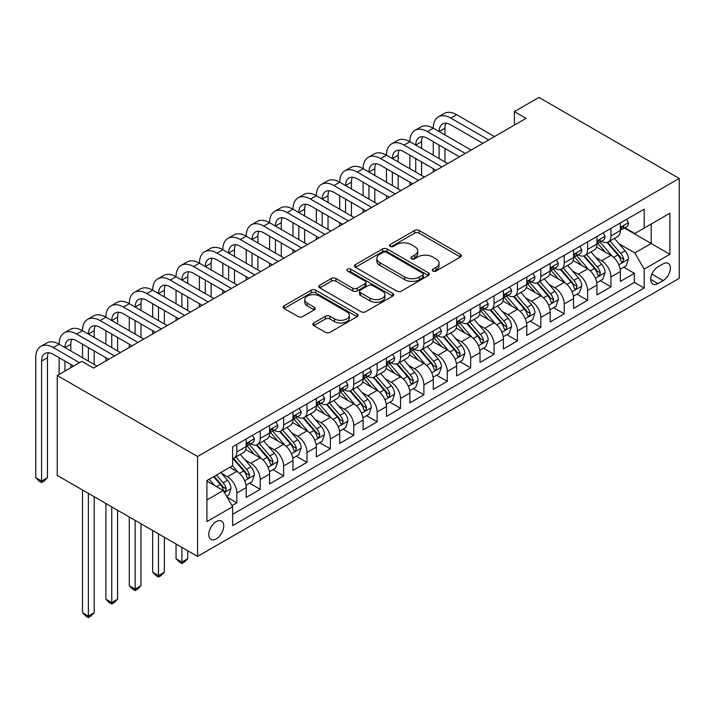 <?xml version="1.0" encoding="UTF-8"?>
<svg xmlns="http://www.w3.org/2000/svg" width="715" height="715" viewBox="0 0 715 715"><rect width="100%" height="100%" fill="white"/><g stroke="black" fill="none" stroke-linecap="round" stroke-linejoin="round"><path stroke-width="1.07" d="M432.861 271.065A2.27 1.314 0 0 0 436.07 271.065L460.46 256.989A3.244 1.877 0 0 0 461.407 255.666A3.244 1.877 0 0 0 460.46 254.343L419.142 230.489A3.244 1.877 0 0 0 414.557 230.489L390.167 244.566A2.27 1.314 0 0 0 389.505 245.495A2.27 1.314 0 0 0 390.167 246.425A2.27 1.314 0 0 0 393.384 246.425L396.539 244.602A10.385 5.997 0 0 1 411.223 244.602L414.673 246.586A10.385 5.997 0 0 1 417.712 250.831A10.385 5.997 0 0 1 414.673 255.067L411.509 256.891A2.27 1.314 0 0 0 410.848 257.82A2.27 1.314 0 0 0 411.509 258.75A2.27 1.314 0 0 0 414.727 258.75L417.882 256.926A10.385 5.997 0 0 1 432.575 256.926L436.016 258.91A10.385 5.997 0 0 1 439.055 263.156A10.385 5.997 0 0 1 436.016 267.392L432.861 269.215A2.27 1.314 0 0 0 432.191 270.145A2.27 1.314 0 0 0 432.861 271.065L432.861 269.215M216.27 538.869A10.582 6.113 120 0 0 223.178 529.547A10.582 6.113 120 0 0 221.561 521.065A10.582 6.113 120 0 0 216.27 521.593A10.582 6.113 120 0 0 209.352 530.914A10.582 6.113 120 0 0 210.979 539.396A10.582 6.113 120 0 0 216.27 538.869M313.796 322.983A3.244 1.877 0 0 0 312.848 324.306A3.244 1.877 0 0 0 313.796 325.629L325.388 332.323A3.244 1.877 0 0 0 329.973 332.323L357.062 316.682A3.244 1.877 0 0 0 358.009 315.36A3.244 1.877 0 0 0 357.062 314.037L315.744 290.183A3.244 1.877 0 0 0 311.159 290.183L284.07 305.823A3.244 1.877 0 0 0 283.122 307.146A3.244 1.877 0 0 0 284.07 308.469L298.075 316.557A3.244 1.877 0 0 0 302.659 316.557L314.251 309.863A3.244 1.877 0 0 0 315.208 308.54A3.244 1.877 0 0 0 314.251 307.209L307.316 303.205A8.687 5.014 0 0 1 304.769 299.656A8.687 5.014 0 0 1 310.131 295.027A8.687 5.014 0 0 1 319.587 296.117L346.793 311.82A8.687 5.014 0 0 1 349.331 315.36A8.687 5.014 0 0 1 343.969 319.989A8.687 5.014 0 0 1 334.513 318.908L329.973 316.289A3.244 1.877 0 0 0 325.388 316.289L313.796 322.983L313.796 325.629M679.25 178.419L538.949 97.419L514.398 111.594L526.088 118.341L93.504 368.1L81.814 361.343L57.263 375.518L197.563 456.519L679.25 178.419L679.25 278.323L197.563 556.422L197.563 456.519M396.771 291.112A3.244 1.877 0 0 0 401.356 291.112L428.437 275.472A3.244 1.877 0 0 0 429.393 274.149A3.244 1.877 0 0 0 428.437 272.826L387.128 248.972A3.244 1.877 0 0 0 382.534 248.972L355.453 264.613A3.244 1.877 0 0 0 354.506 265.935A3.244 1.877 0 0 0 355.453 267.258L396.771 291.112M348.446 271.557A2.27 1.314 0 0 1 350.752 271.879L350.752 269.18L392.75 293.427A3.244 1.877 0 0 1 393.697 294.759A3.244 1.877 0 0 1 392.75 296.082L365.669 311.713A3.244 1.877 0 0 1 361.075 311.713L319.766 287.868L319.766 285.214A3.244 1.877 0 0 0 318.81 286.536A3.244 1.877 0 0 0 319.766 287.868M319.766 285.214L331.358 278.519A3.244 1.877 0 0 1 335.943 278.519L352.701 288.199A3.244 1.877 0 0 0 357.286 288.199L364.981 283.757A3.244 1.877 0 0 0 365.928 282.434A3.244 1.877 0 0 0 364.981 281.111L347.535 271.039A2.27 1.314 0 0 1 346.873 270.109A2.27 1.314 0 0 1 348.276 268.894A2.27 1.314 0 0 1 350.752 269.18M231.991 505.63L236.844 502.824L227.138 497.229M221.623 473.384L227.486 476.771A13.228 7.633 60 0 1 236.844 492.975L246.201 487.576L246.201 497.425L260.224 489.328L249.589 483.188M245.004 459.879L250.876 463.275A13.228 7.633 60 0 1 260.224 479.47L269.582 474.072L269.582 483.93L283.614 475.824L272.969 469.683M268.384 446.383L274.256 449.771A13.228 7.633 60 0 1 283.614 465.974L292.962 460.576L292.962 470.425L306.994 462.328L296.35 456.188M291.765 432.879L297.637 436.275A13.228 7.633 60 0 1 306.994 452.47L316.343 447.072L316.343 456.93L330.375 448.823L319.739 442.683M315.154 419.383L321.026 422.771A13.228 7.633 60 0 1 330.375 438.974L339.732 433.576L339.732 443.425L353.755 435.328L343.12 429.188M338.535 405.879L344.407 409.275A13.228 7.633 60 0 1 353.755 425.47L363.113 420.071L363.113 429.93L377.145 421.823L366.5 415.683M361.915 392.383L367.787 395.77A13.228 7.633 60 0 1 377.145 411.974L386.493 406.576L386.493 416.425L400.525 408.328L389.89 402.188M385.305 378.879L391.168 382.275A13.228 7.633 60 0 1 400.525 398.469L409.874 393.071L409.874 402.929L423.906 394.823L413.27 388.683M408.685 365.383L414.557 368.77A13.228 7.633 60 0 1 423.906 384.974L433.263 379.576L433.263 389.425L447.295 381.327L436.651 375.187M432.066 351.878L437.938 355.275A13.228 7.633 60 0 1 447.295 371.469L456.644 366.071L456.644 375.929L470.676 367.823L460.031 361.683M455.446 338.383L461.318 341.77A13.228 7.633 60 0 1 470.676 357.974L480.024 352.575L480.024 362.425L494.056 354.327L483.42 348.187M478.836 324.878L484.707 328.274A13.228 7.633 60 0 1 494.056 344.469L503.414 339.071L503.414 348.929L517.437 340.823L506.801 334.683M502.216 311.382L508.088 314.77A13.228 7.633 60 0 1 517.437 330.974L526.794 325.575L526.794 335.424L540.826 327.327L530.181 321.187M525.597 297.878L531.468 301.274A13.228 7.633 60 0 1 540.826 317.469L550.175 312.071L550.175 321.929L564.207 313.822L553.562 307.682M548.986 284.382L554.849 287.77A13.228 7.633 60 0 1 564.207 303.973L573.555 298.575L573.555 308.424L587.587 300.327L576.951 294.187M572.366 270.878L578.238 274.274A13.228 7.633 60 0 1 587.587 290.469L596.945 285.07L596.945 294.929L610.968 286.822L610.968 276.973A13.228 7.633 -120 0 0 601.619 260.769L595.747 257.382M600.332 280.682L610.968 286.822M246.201 487.576A13.228 7.633 -120 0 0 236.844 471.373L229.828 467.324M269.582 474.072A13.228 7.633 -120 0 0 260.224 457.868L245.763 449.521M292.962 460.576A13.228 7.633 -120 0 0 283.614 444.373L269.153 436.025M316.343 447.072A13.228 7.633 -120 0 0 306.994 430.868L292.533 422.52M339.732 433.576A13.228 7.633 -120 0 0 330.375 417.372L315.914 409.025M363.113 420.071A13.228 7.633 -120 0 0 353.755 403.868L339.294 395.52M386.493 406.576A13.228 7.633 -120 0 0 377.145 390.372L362.684 382.024M409.874 393.071A13.228 7.633 -120 0 0 400.525 376.868L386.064 368.52M433.263 379.576A13.228 7.633 -120 0 0 423.906 363.372L409.445 355.024M456.644 366.071A13.228 7.633 -120 0 0 447.295 349.867L432.834 341.52M480.024 352.575A13.228 7.633 -120 0 0 470.676 336.372L456.215 328.024M503.414 339.071A13.228 7.633 -120 0 0 494.056 322.867L479.595 314.52M526.794 325.575A13.228 7.633 -120 0 0 517.437 309.372L502.976 301.024M550.175 312.071A13.228 7.633 -120 0 0 540.826 295.867L526.365 287.519M573.555 298.575A13.228 7.633 -120 0 0 564.207 282.371L549.746 274.024M596.945 285.07A13.228 7.633 -120 0 0 587.587 268.867L573.126 260.519M663.118 263.88L657.97 266.847A10.251 5.917 120 0 0 651.276 275.883A10.251 5.917 120 0 0 652.849 284.096A10.251 5.917 120 0 0 657.97 283.587L663.118 280.62A10.251 5.917 120 0 0 669.812 271.584A10.251 5.917 120 0 0 668.239 263.37A10.251 5.917 120 0 0 663.118 263.88M206.912 499.991L223.286 490.544L232.634 506.738L232.634 525.641L644.179 288.038L644.179 269.144L634.822 252.94L619.127 243.878M232.634 506.738L206.912 521.593L206.912 480.551L232.634 465.697L232.634 446.804L644.179 209.2L644.179 228.103L669.892 213.249L669.892 254.29L644.179 269.144M250.751 443.765L250.876 443.827A13.228 7.633 60 0 0 257.489 444.489L266.838 439.09A13.228 7.633 -120 0 0 269.582 433.031L269.582 425.47M274.131 430.26L274.256 430.332A13.228 7.633 60 0 0 280.87 430.984L290.227 425.586A13.228 7.633 -120 0 0 292.962 419.535L292.962 411.974M297.52 416.765L297.637 416.827A13.228 7.633 60 0 0 304.25 417.489L313.608 412.09A13.228 7.633 -120 0 0 316.343 406.031L316.343 398.469M320.901 403.26L321.026 403.332A13.228 7.633 60 0 0 327.64 403.984L336.988 398.586A13.228 7.633 -120 0 0 339.732 392.535L339.732 384.974M344.281 389.764L344.407 389.827A13.228 7.633 60 0 0 351.02 390.488L360.369 385.09A13.228 7.633 -120 0 0 363.113 379.03L363.113 371.469M367.662 376.26L367.787 376.331A13.228 7.633 60 0 0 374.401 376.984L383.758 371.586A13.228 7.633 -120 0 0 386.493 365.535L386.493 357.974M391.051 362.764L391.168 362.827A13.228 7.633 60 0 0 397.781 363.488L407.139 358.09A13.228 7.633 -120 0 0 409.874 352.03L409.874 344.469M414.432 349.26L414.557 349.331A13.228 7.633 60 0 0 421.171 349.984L430.519 344.585A13.228 7.633 -120 0 0 433.263 338.535L433.263 330.974M437.812 335.764L437.938 335.836A13.228 7.633 60 0 0 444.551 336.488L453.909 331.09A13.228 7.633 -120 0 0 456.644 325.03L456.644 317.469M461.202 322.259L461.318 322.331A13.228 7.633 60 0 0 467.932 322.983L477.289 317.585A13.228 7.633 -120 0 0 480.024 311.534L480.024 303.973M484.582 308.764L484.707 308.835A13.228 7.633 60 0 0 491.321 309.488L500.67 304.09A13.228 7.633 -120 0 0 503.414 298.03L503.414 290.469M507.963 295.259L508.088 295.331A13.228 7.633 60 0 0 514.702 295.983L524.05 290.585A13.228 7.633 -120 0 0 526.794 284.534L526.794 276.973M531.343 281.764L531.468 281.835A13.228 7.633 60 0 0 538.082 282.488L547.44 277.089A13.228 7.633 -120 0 0 550.175 271.03L550.175 263.469M554.733 268.259L554.849 268.331A13.228 7.633 60 0 0 561.463 268.983L570.82 263.585A13.228 7.633 -120 0 0 573.555 257.534L573.555 249.973M578.113 254.763L578.238 254.835A13.228 7.633 60 0 0 584.852 255.487L594.201 250.089A13.228 7.633 -120 0 0 596.945 244.03L596.945 236.468M232.634 514.3L634.357 282.371L634.357 273.327L620.325 281.424L620.325 271.575A13.228 7.633 -120 0 0 610.968 255.371L596.507 247.024M601.494 241.259L601.619 241.33A13.228 7.633 -120 0 0 608.233 241.983A13.228 7.633 -120 0 0 610.968 235.932L610.968 228.371M608.233 241.983L617.581 236.585A13.228 7.633 -120 0 0 620.325 230.534L620.325 222.973M236.844 444.373L236.844 451.934A13.228 7.633 60 0 1 234.1 457.984A13.228 7.633 60 0 1 232.634 458.521M234.1 457.984L243.457 452.586A13.228 7.633 -120 0 0 246.201 446.535L246.201 438.974M260.224 430.868L260.224 438.429A13.228 7.633 60 0 1 257.489 444.489M283.614 417.372L283.614 424.933A13.228 7.633 60 0 1 280.87 430.984M306.994 403.868L306.994 411.429A13.228 7.633 60 0 1 304.25 417.489M330.375 390.372L330.375 397.933A13.228 7.633 60 0 1 327.64 403.984M353.755 376.868L353.755 384.429A13.228 7.633 60 0 1 351.02 390.488M377.145 363.372L377.145 370.933A13.228 7.633 60 0 1 374.401 376.984M400.525 349.867L400.525 357.429A13.228 7.633 60 0 1 397.781 363.488M423.906 336.372L423.906 343.933A13.228 7.633 60 0 1 421.171 349.984M447.295 322.867L447.295 330.428A13.228 7.633 60 0 1 444.551 336.488M470.676 309.372L470.676 316.933A13.228 7.633 60 0 1 467.932 322.983M494.056 295.867L494.056 303.428A13.228 7.633 60 0 1 491.321 309.488M517.437 282.371L517.437 289.933A13.228 7.633 60 0 1 514.702 295.983M540.826 268.867L540.826 276.428A13.228 7.633 60 0 1 538.082 282.488M564.207 255.371L564.207 262.932A13.228 7.633 60 0 1 561.463 268.983M587.587 241.867L587.587 249.428A13.228 7.633 60 0 1 584.852 255.487M587.587 290.469L587.587 300.327M564.207 303.973L564.207 313.822M540.826 317.469L540.826 327.327M517.437 330.974L517.437 340.823M494.056 344.469L494.056 354.327M470.676 357.974L470.676 367.823M447.295 371.469L447.295 381.327M423.906 384.974L423.906 394.823M400.525 398.469L400.525 408.328M377.145 411.974L377.145 421.823M353.755 425.47L353.755 435.328M330.375 438.974L330.375 448.823M306.994 452.47L306.994 462.328M283.614 465.974L283.614 475.824M260.224 479.47L260.224 489.328M236.844 492.975L236.844 502.824M223.286 490.544L206.912 481.088M634.822 252.94L651.186 243.493L651.186 224.054L669.892 213.249M624.409 228.031L669.892 254.29M624.883 227.763L634.822 233.501L644.179 228.103M57.263 375.518L57.263 475.421L197.563 556.422M514.398 111.594L514.398 125.098M623.712 267.187L634.357 273.327M634.357 282.371L644.179 288.038M433.764 271.387L436.016 270.091A10.385 5.997 0 0 0 439.055 265.855L439.055 263.156M417.712 250.831L417.712 253.53A10.385 5.997 0 0 1 414.673 257.766L412.421 259.062M460.415 257.016L419.142 233.188A3.244 1.877 0 0 0 414.557 233.188L391.078 246.746M428.401 275.498L387.128 251.671A3.244 1.877 0 0 0 382.534 251.671L355.498 267.285M422.699 275.078A2.27 1.314 0 0 0 423.369 274.149A2.27 1.314 0 0 0 422.699 273.219L386.44 252.288A2.27 1.314 0 0 0 383.222 252.288L379.897 254.209A10.385 5.997 0 0 0 376.859 258.446A10.385 5.997 0 0 0 379.897 262.691L404.681 277A10.385 5.997 0 0 0 419.374 277L422.699 275.078L422.699 277.778A2.27 1.314 0 0 0 423.369 276.848L423.369 274.149M376.859 258.446L376.859 261.145A10.385 5.997 0 0 0 379.897 265.39L379.897 262.691M422.699 277.778L419.374 279.699A10.385 5.997 0 0 1 404.681 279.699L379.897 265.39M319.811 287.886L331.358 281.227L331.358 278.519M365.928 282.434L365.928 285.133A3.244 1.877 0 0 1 364.981 286.456L357.286 290.898A3.244 1.877 0 0 1 352.701 290.898L335.943 281.227A3.244 1.877 0 0 0 331.358 281.227M350.752 271.879L392.705 296.108M370.084 298.235A8.687 5.014 0 0 0 379.549 299.317A8.687 5.014 0 0 0 384.911 294.687A8.687 5.014 0 0 0 382.364 291.148L372.783 285.616A3.244 1.877 0 0 0 368.189 285.616L360.503 290.049A3.244 1.877 0 0 0 359.556 291.38A3.244 1.877 0 0 0 360.503 292.703L370.084 298.235L370.084 300.935A8.687 5.014 0 0 0 379.549 302.025A8.687 5.014 0 0 0 384.911 297.386L384.911 294.687M359.556 291.38L359.556 294.08A3.244 1.877 0 0 0 360.503 295.402L360.503 292.703M370.084 300.935L360.503 295.402M349.331 315.36L349.331 318.059A8.687 5.014 0 0 1 343.969 322.697A8.687 5.014 0 0 1 334.513 321.607L329.973 318.988A3.244 1.877 0 0 0 325.388 318.988L313.84 325.656M304.769 299.656L304.769 302.356A8.687 5.014 0 0 0 307.316 305.904L307.316 303.205M314.216 309.89L307.316 305.904M357.017 316.709L315.744 292.882A3.244 1.877 0 0 0 311.159 292.882L284.114 308.496M620.128 269.251L626.17 265.766L628.512 259.018A8.759 5.059 -120 0 0 625.098 250.786L614.408 238.417M612.272 256.229L600.064 242.09M605.319 252.109L598.232 243.904A20.994 12.119 -120 0 0 597.588 243.172M607.044 242.465L617.849 254.969A8.759 5.059 60 0 1 620.969 261.011L621.612 262.048L622.792 261.878L623.775 259.393A8.759 5.059 -120 0 0 620.656 253.351L609.966 240.982M607.678 242.26L619.288 255.702A4.46 2.574 60 0 1 620.414 257.445L623.775 259.393M626.519 219.389L628.512 222.839A8.759 5.059 60 0 1 626.698 226.709L622.256 229.274A8.759 5.059 -120 0 0 623.775 227.263L623.596 226.485M73.627 366.071L53.285 354.327A16.534 9.545 -120 0 0 45.018 353.505A16.534 9.545 -120 0 0 41.595 361.075L41.595 481.097L35.75 477.718L35.75 357.706A24.802 14.318 60 0 1 40.889 346.346L46.734 342.977A24.802 14.318 60 0 1 59.13 344.201A24.802 14.318 60 0 1 64.27 332.85L70.115 329.472A24.802 14.318 60 0 1 82.52 330.696A24.802 14.318 60 0 1 87.65 319.346L93.495 315.976A24.802 14.318 60 0 1 105.9 317.201A24.802 14.318 60 0 1 111.04 305.85L116.885 302.472A24.802 14.318 60 0 1 129.281 303.696A24.802 14.318 60 0 1 134.42 292.346L140.265 288.976A24.802 14.318 60 0 1 152.661 290.201A24.802 14.318 60 0 1 157.8 278.85L163.646 275.472A24.802 14.318 60 0 1 176.051 276.705A24.802 14.318 60 0 1 181.181 265.345L187.026 261.976A24.802 14.318 60 0 1 199.431 263.2A24.802 14.318 60 0 1 204.57 251.85L210.416 248.471A24.802 14.318 60 0 1 222.812 249.705A24.802 14.318 60 0 1 227.951 238.345L233.796 234.976A24.802 14.318 60 0 1 246.201 236.2A24.802 14.318 60 0 1 251.331 224.85L257.177 221.471A24.802 14.318 60 0 1 269.582 222.705A24.802 14.318 60 0 1 274.721 211.345L280.566 207.976A24.802 14.318 60 0 1 292.962 209.2A24.802 14.318 60 0 1 298.101 197.849L303.947 194.471A24.802 14.318 60 0 1 316.343 195.704A24.802 14.318 60 0 1 321.482 184.345L327.327 180.975A24.802 14.318 60 0 1 339.732 182.2A24.802 14.318 60 0 1 344.862 170.849L350.707 167.471A24.802 14.318 60 0 1 363.113 168.704A24.802 14.318 60 0 1 368.252 157.345L374.097 153.975A24.802 14.318 60 0 1 386.493 155.2A24.802 14.318 60 0 1 391.632 143.849L397.477 140.471A24.802 14.318 60 0 1 409.874 141.704A24.802 14.318 60 0 1 415.013 130.345L420.858 126.975A24.802 14.318 60 0 1 433.263 128.2A24.802 14.318 60 0 1 438.393 116.849L444.247 113.471A24.802 14.318 60 0 1 456.644 114.704L494.521 136.574M438.393 116.849A24.802 14.318 60 0 1 450.799 118.073L488.676 139.943M620.62 229.685L620.656 229.685A8.759 5.059 -120 0 0 622.256 229.274M622.649 226.601L623.775 227.263C623.23 225.94 622.291 226.476 620.969 228.88A8.759 5.059 60 0 1 620.325 230.123M482.831 143.322L450.799 124.821A16.534 9.545 -120 0 0 442.531 124.008A16.534 9.545 -120 0 0 439.108 131.578L444.953 128.2L444.953 134.947M445.99 123.239A16.534 9.545 -120 0 0 444.953 128.2M439.108 145.073L439.108 158.578M444.953 148.452L444.953 161.947M433.263 171.94L433.263 168.704M433.263 155.2L433.263 141.704M596.748 282.756L602.79 279.27L605.122 272.513A8.759 5.059 -120 0 0 601.708 264.291L591.028 251.921M588.892 269.725L576.674 255.586M581.938 265.614L574.851 257.4A20.994 12.119 -120 0 0 574.199 256.676M583.654 255.961L594.46 268.474A8.759 5.059 60 0 1 597.588 274.506L598.223 275.552L599.411 275.382L600.394 272.889A8.759 5.059 -120 0 0 597.266 266.856L586.586 254.486M584.289 255.756L595.908 269.197A4.46 2.574 60 0 1 597.025 270.949L600.394 272.889M573.359 296.251L579.4 292.766L581.742 286.018A8.759 5.059 -120 0 0 578.328 277.786L567.647 265.417M565.502 283.229L553.294 269.09M558.558 279.109L551.471 270.905A20.994 12.119 -120 0 0 550.818 270.172M560.274 269.466L571.079 281.969A8.759 5.059 60 0 1 574.208 288.011L574.842 289.048L576.031 288.878L577.014 286.393A8.759 5.059 -120 0 0 573.886 280.352L563.206 267.982M560.909 269.26L572.518 282.702A4.46 2.574 60 0 1 573.645 284.445L577.014 286.393M549.978 309.756L556.02 306.27L558.361 299.514A8.759 5.059 -120 0 0 554.947 291.291L544.267 278.921M542.122 296.725L529.913 282.586M535.178 292.614L528.09 284.4A20.994 12.119 -120 0 0 527.438 283.676M536.894 282.961L547.699 295.474A8.759 5.059 60 0 1 550.818 301.507L551.462 302.552L552.641 302.382L553.625 299.889A8.759 5.059 -120 0 0 550.505 293.856L539.816 281.487M537.528 282.756L549.138 296.198A4.46 2.574 60 0 1 550.264 297.949L553.625 299.889M526.598 323.252L532.639 319.766L534.972 313.018A8.759 5.059 -120 0 0 531.567 304.787L520.877 292.417M518.741 310.23L506.533 296.09M511.788 306.109L504.701 297.905A20.994 12.119 -120 0 0 504.057 297.172M513.504 296.466L524.318 308.969A8.759 5.059 60 0 1 527.438 315.011L528.072 316.048L529.261 315.878L530.244 313.393A8.759 5.059 -120 0 0 527.125 307.352L516.436 294.982M514.148 296.26L525.757 309.702A4.46 2.574 60 0 1 526.884 311.445L530.244 313.393M603.138 232.893L605.122 236.334A8.759 5.059 60 0 1 603.308 240.213L598.866 242.778A8.759 5.059 -120 0 0 600.394 240.758L600.207 239.981M415.013 130.345A24.802 14.318 60 0 1 427.418 131.578L433.263 128.2L471.14 150.07M427.418 131.578L465.295 153.448M597.231 243.189L597.266 243.189A8.759 5.059 -120 0 0 598.866 242.778M599.259 240.106L600.394 240.758C599.84 239.436 598.911 239.981 597.588 242.376A8.759 5.059 60 0 1 596.945 243.627M459.45 156.817L427.418 138.326A16.534 9.545 -120 0 0 419.151 137.503A16.534 9.545 -120 0 0 415.728 145.073L421.573 141.704L421.573 148.452M422.601 136.744A16.534 9.545 -120 0 0 421.573 141.704M415.728 158.578L415.728 172.074M421.573 161.947L421.573 175.452M409.874 185.444L409.874 182.2M409.874 168.704L409.874 155.2M579.758 246.389L581.742 249.839A8.759 5.059 60 0 1 579.928 253.709L575.486 256.274A8.759 5.059 -120 0 0 577.014 254.263L576.826 253.485M391.632 143.849A24.802 14.318 60 0 1 404.029 145.073L409.874 141.704L447.76 163.574M404.029 145.073L441.915 166.944M573.85 256.685L573.886 256.685A8.759 5.059 -120 0 0 575.486 256.274M575.879 253.602L577.014 254.263C576.46 252.94 575.521 253.476 574.208 255.881A8.759 5.059 60 0 1 573.555 257.123M436.07 170.322L404.029 151.821A16.534 9.545 -120 0 0 395.761 151.008A16.534 9.545 -120 0 0 392.338 158.578L398.183 155.2L398.183 161.947M399.22 150.239A16.534 9.545 -120 0 0 398.183 155.2M392.338 172.074L392.338 185.578M398.183 175.452L398.183 188.948M386.493 198.94L386.493 195.704M386.493 182.2L386.493 168.704M556.368 259.894L558.361 263.334A8.759 5.059 60 0 1 556.547 267.213L552.105 269.778A8.759 5.059 -120 0 0 553.625 267.759L553.446 266.981M368.252 157.345A24.802 14.318 60 0 1 380.648 158.578L386.493 155.2L424.379 177.07M380.648 158.578L418.525 180.448M550.47 270.19L550.505 270.19A8.759 5.059 -120 0 0 552.105 269.778M552.498 267.106L553.625 267.759C553.079 266.436 552.141 266.981 550.818 269.376A8.759 5.059 60 0 1 550.175 270.627M412.68 183.818L380.648 165.326A16.534 9.545 -120 0 0 372.381 164.504A16.534 9.545 -120 0 0 368.958 172.074L374.803 168.704L374.803 175.452M375.84 163.744A16.534 9.545 -120 0 0 374.803 168.704M368.958 185.578L368.958 199.074M374.803 188.948L374.803 202.452M363.113 212.444L363.113 209.2M363.113 195.704L363.113 182.2M532.988 273.389L534.972 276.839A8.759 5.059 60 0 1 533.158 280.709L528.716 283.274A8.759 5.059 -120 0 0 530.244 281.263L530.056 280.486M344.862 170.849A24.802 14.318 60 0 1 357.268 172.074L363.113 168.704L400.99 190.574M357.268 172.074L395.145 193.944M527.089 283.685L527.125 283.685A8.759 5.059 -120 0 0 528.716 283.274M529.118 280.602L530.244 281.263C529.69 279.94 528.76 280.477 527.438 282.881A8.759 5.059 60 0 1 526.794 284.123M389.3 197.322L357.268 178.822A16.534 9.545 -120 0 0 349 178.008A16.534 9.545 -120 0 0 345.577 185.578L351.423 182.2L351.423 188.948M352.459 177.24A16.534 9.545 -120 0 0 351.423 182.2M345.577 199.074L345.577 212.578M351.423 202.452L351.423 215.948M339.732 225.94L339.732 222.705M339.732 209.2L339.732 195.704M503.217 336.756L509.259 333.27L511.591 326.514A8.759 5.059 -120 0 0 508.177 318.291L497.497 305.922M495.352 323.725L483.143 309.586M488.408 319.614L481.32 311.4A20.994 12.119 -120 0 0 480.668 310.676M490.124 309.961L500.929 322.474A8.759 5.059 60 0 1 504.057 328.507L504.692 329.552L505.88 329.383L506.864 326.889A8.759 5.059 -120 0 0 503.735 320.856L493.055 308.487M490.758 309.756L502.377 323.198A4.46 2.574 60 0 1 503.494 324.95L506.864 326.889M509.607 286.894L511.591 290.335A8.759 5.059 60 0 1 509.777 294.214L505.335 296.779A8.759 5.059 -120 0 0 506.864 294.759L506.676 293.981M321.482 184.345A24.802 14.318 60 0 1 333.887 185.578L339.732 182.2L377.609 204.07M333.887 185.578L371.764 207.448M503.7 297.19L503.735 297.19A8.759 5.059 -120 0 0 505.335 296.779M505.728 294.106L506.864 294.759C506.309 293.436 505.38 293.981 504.057 296.376A8.759 5.059 60 0 1 503.414 297.628M365.919 210.818L333.887 192.326A16.534 9.545 -120 0 0 325.62 191.504A16.534 9.545 -120 0 0 322.188 199.074L328.033 195.704L328.033 202.452M329.07 190.744A16.534 9.545 -120 0 0 328.033 195.704M322.188 212.578L322.188 226.074M328.033 215.948L328.033 229.452M316.343 239.445L316.343 236.2M316.343 222.705L316.343 209.2M479.828 350.252L485.869 346.766L488.211 340.018A8.759 5.059 -120 0 0 484.797 331.787L474.117 319.417M471.972 337.23L459.763 323.091M465.027 333.11L457.94 324.905A20.994 12.119 -120 0 0 457.287 324.172M466.743 323.457L477.549 335.97A8.759 5.059 60 0 1 480.677 342.011L481.311 343.048L482.491 342.878L483.483 340.394A8.759 5.059 -120 0 0 480.355 334.352L469.675 321.982M467.378 323.26L478.987 336.702A4.46 2.574 60 0 1 480.114 338.445L483.483 340.394M486.227 300.389L488.211 303.839A8.759 5.059 60 0 1 486.397 307.709L481.955 310.274A8.759 5.059 -120 0 0 483.483 308.263L483.295 307.486M298.101 197.849A24.802 14.318 60 0 1 310.498 199.074L316.343 195.704L354.229 217.575M310.498 199.074L348.384 220.944M480.319 310.685L480.355 310.685A8.759 5.059 -120 0 0 481.955 310.274M482.348 307.602L483.483 308.263C482.929 306.941 481.99 307.477 480.677 309.881A8.759 5.059 60 0 1 480.024 311.123M342.539 224.322L310.498 205.822A16.534 9.545 -120 0 0 302.231 205.008A16.534 9.545 -120 0 0 298.807 212.578L304.653 209.2L304.653 215.948M305.689 204.24A16.534 9.545 -120 0 0 304.653 209.2M298.807 226.074L298.807 239.579M304.653 229.452L304.653 242.948M292.962 252.94L292.962 249.705M292.962 236.2L292.962 222.705M456.447 363.756L462.489 360.271L464.83 353.514A8.759 5.059 -120 0 0 461.416 345.291L450.727 332.922M448.591 350.725L436.382 336.586M441.638 346.614L434.55 338.401A20.994 12.119 -120 0 0 433.907 337.677M443.363 336.962L454.168 349.474A8.759 5.059 60 0 1 457.287 355.507L457.931 356.553L459.11 356.383L460.094 353.889A8.759 5.059 -120 0 0 456.974 347.856L446.285 335.487M443.997 336.756L455.607 350.198A4.46 2.574 60 0 1 456.733 351.95L460.094 353.889M462.837 313.894L464.83 317.335A8.759 5.059 60 0 1 463.016 321.214L458.574 323.779A8.759 5.059 -120 0 0 460.094 321.759L459.915 320.981M274.721 211.345A24.802 14.318 60 0 1 287.117 212.578L292.962 209.2L330.839 231.07M287.117 212.578L324.994 234.448M456.939 324.19L456.974 324.19A8.759 5.059 -120 0 0 458.574 323.779M458.967 321.106L460.094 321.759C459.548 320.436 458.61 320.981 457.287 323.377A8.759 5.059 60 0 1 456.644 324.628M319.149 237.818L287.117 219.326A16.534 9.545 -120 0 0 278.85 218.504A16.534 9.545 -120 0 0 275.427 226.074L281.272 222.705L281.272 229.452M282.309 217.744A16.534 9.545 -120 0 0 281.272 222.705M275.427 239.579L275.427 253.074M281.272 242.948L281.272 256.453M269.582 266.436L269.582 263.2M269.582 249.705L269.582 236.2M433.067 377.252L439.108 373.766L441.441 367.018A8.759 5.059 -120 0 0 438.036 358.787L427.347 346.418M425.211 364.23L412.993 350.091M418.257 360.11L411.17 351.905A20.994 12.119 -120 0 0 410.517 351.172M419.973 350.457L430.779 362.97A8.759 5.059 60 0 1 433.907 369.012L434.541 370.048L435.73 369.878L436.713 367.394A8.759 5.059 -120 0 0 433.585 361.352L422.905 348.983M420.608 350.261L432.226 363.703A4.46 2.574 60 0 1 433.353 365.445L436.713 367.394M439.457 327.39L441.441 330.839A8.759 5.059 60 0 1 439.627 334.709L435.185 337.274A8.759 5.059 -120 0 0 436.713 335.264L436.525 334.486M251.331 224.85A24.802 14.318 60 0 1 263.737 226.074L269.582 222.705L307.459 244.575M263.737 226.074L301.614 247.944M433.549 337.686L433.585 337.686A8.759 5.059 -120 0 0 435.185 337.274M435.578 334.602L436.713 335.264C436.159 333.941 435.229 334.477 433.907 336.881A8.759 5.059 60 0 1 433.263 338.124M295.769 251.322L263.737 232.822A16.534 9.545 -120 0 0 255.469 232.009A16.534 9.545 -120 0 0 252.046 239.579L257.892 236.2L257.892 242.948M258.928 231.24A16.534 9.545 -120 0 0 257.892 236.2M252.046 253.074L252.046 266.579M257.892 256.453L257.892 269.948M246.201 279.94L246.201 276.705M246.201 263.2L246.201 249.705M409.677 390.756L415.728 387.271L418.06 380.514A8.759 5.059 -120 0 0 414.646 372.292L403.966 359.922M401.821 377.726L389.612 363.586M394.877 373.614L387.789 365.401A20.994 12.119 -120 0 0 387.137 364.677M396.593 363.962L407.398 376.474A8.759 5.059 60 0 1 410.526 382.507L411.161 383.553L412.349 383.383L413.333 380.889A8.759 5.059 -120 0 0 410.204 374.857L399.524 362.487M397.227 363.756L408.837 377.198A4.46 2.574 60 0 1 409.963 378.95L413.333 380.889M416.076 340.894L418.06 344.335A8.759 5.059 60 0 1 416.246 348.214L411.804 350.779A8.759 5.059 -120 0 0 413.333 348.759L413.145 347.982M227.951 238.345A24.802 14.318 60 0 1 240.347 239.579L246.201 236.2L284.078 258.07M240.347 239.579L278.233 261.449M410.169 351.19L410.204 351.19A8.759 5.059 -120 0 0 411.804 350.779M412.197 348.107L413.333 348.759C412.778 347.436 411.84 347.982 410.526 350.377A8.759 5.059 60 0 1 409.874 351.628M272.388 264.818L240.347 246.326A16.534 9.545 -120 0 0 232.08 245.504A16.534 9.545 -120 0 0 228.657 253.074L234.502 249.705L234.502 256.453M235.539 244.744A16.534 9.545 -120 0 0 234.502 249.705M228.657 266.579L228.657 280.074M234.502 269.948L234.502 283.453M222.812 293.436L222.812 290.201M222.812 276.705L222.812 263.2M386.297 404.252L392.338 400.766L394.68 394.019A8.759 5.059 -120 0 0 391.266 385.787L380.586 373.418M378.441 391.23L366.232 377.091M371.496 387.11L364.409 378.905A20.994 12.119 -120 0 0 363.756 378.172M373.212 377.457L384.018 389.97A8.759 5.059 60 0 1 387.137 396.012L387.78 397.048L388.96 396.879L389.943 394.394A8.759 5.059 -120 0 0 386.824 388.352L376.135 375.983M373.847 377.261L385.457 390.703A4.46 2.574 60 0 1 386.583 392.446L389.943 394.394M392.687 354.39L394.68 357.84A8.759 5.059 60 0 1 392.866 361.71L388.424 364.275A8.759 5.059 -120 0 0 389.943 362.255L389.764 361.486M204.57 251.85A24.802 14.318 60 0 1 216.967 253.074L222.812 249.705L260.698 271.566M216.967 253.074L254.853 274.944M386.788 364.686L386.824 364.686A8.759 5.059 -120 0 0 388.424 364.275M388.817 361.602L389.943 362.255C389.398 360.941 388.459 361.477 387.137 363.881A8.759 5.059 60 0 1 386.493 365.124M248.999 278.323L216.967 259.822A16.534 9.545 -120 0 0 208.7 259.009A16.534 9.545 -120 0 0 205.277 266.579L211.122 263.2L211.122 269.948M212.158 258.24A16.534 9.545 -120 0 0 211.122 263.2M205.277 280.074L205.277 293.579M211.122 283.453L211.122 296.948M199.431 306.941L199.431 303.705M199.431 290.201L199.431 276.705M362.916 417.757L368.958 414.271L371.291 407.514A8.759 5.059 -120 0 0 367.885 399.292L357.196 386.922M355.06 404.726L342.851 390.587M348.107 400.615L341.019 392.401A20.994 12.119 -120 0 0 340.376 391.677M349.832 390.962L360.637 403.475A8.759 5.059 60 0 1 363.756 409.507L364.4 410.553L365.58 410.383L366.563 407.89A8.759 5.059 -120 0 0 363.443 401.857L352.754 389.487M350.466 390.756L362.076 404.198A4.46 2.574 60 0 1 363.202 405.95L366.563 407.89M369.306 367.894L371.291 371.335A8.759 5.059 60 0 1 369.485 375.214L365.034 377.779A8.759 5.059 -120 0 0 366.563 375.759L366.384 374.982M181.181 265.345A24.802 14.318 60 0 1 193.586 266.579L199.431 263.2L237.309 285.07M193.586 266.579L231.463 288.449M363.408 378.19L363.443 378.19A8.759 5.059 -120 0 0 365.034 377.779M365.437 375.107L366.563 375.759C366.009 374.437 365.079 374.982 363.756 377.377A8.759 5.059 60 0 1 363.113 378.628M225.618 291.818L193.586 273.327A16.534 9.545 -120 0 0 185.319 272.504A16.534 9.545 -120 0 0 181.896 280.074L187.741 276.705L187.741 283.453M188.778 271.745A16.534 9.545 -120 0 0 187.741 276.705M181.896 293.579L181.896 307.075M187.741 296.948L187.741 310.453M176.051 320.436L176.051 317.201M176.051 303.696L176.051 290.201M339.536 431.252L345.577 427.767L347.91 421.019A8.759 5.059 -120 0 0 344.496 412.787L333.816 400.418M331.68 418.23L319.462 404.091M324.726 414.11L317.639 405.906A20.994 12.119 -120 0 0 316.986 405.173M326.442 404.458L337.248 416.97A8.759 5.059 60 0 1 340.376 423.012L341.01 424.049L342.199 423.879L343.182 421.394A8.759 5.059 -120 0 0 340.054 415.352L329.374 402.983M327.077 404.261L338.695 417.703A4.46 2.574 60 0 1 339.813 419.446L343.182 421.394M345.926 381.39L347.91 384.84A8.759 5.059 60 0 1 346.096 388.71L341.654 391.275A8.759 5.059 -120 0 0 343.182 389.255L342.994 388.486M157.8 278.85A24.802 14.318 60 0 1 170.206 280.074L176.051 276.705L213.928 298.566M170.206 280.074L208.083 301.945M340.018 391.686L340.054 391.686A8.759 5.059 -120 0 0 341.654 391.275M342.047 388.603L343.182 389.255C342.628 387.941 341.699 388.477 340.376 390.882A8.759 5.059 60 0 1 339.732 392.124M202.238 305.323L170.206 286.822A16.534 9.545 -120 0 0 161.939 286.009A16.534 9.545 -120 0 0 158.507 293.579L164.361 290.201L164.361 296.948M165.388 285.24A16.534 9.545 -120 0 0 164.361 290.201M158.507 307.075L158.507 320.579M164.361 310.453L164.361 323.949M152.661 333.941L152.661 330.696M152.661 317.201L152.661 303.705M322.545 394.894L324.53 398.335A8.759 5.059 60 0 1 322.715 402.214L318.273 404.779A8.759 5.059 -120 0 0 319.802 402.76L319.614 401.982M134.42 292.346A24.802 14.318 60 0 1 146.816 293.579L152.661 290.201L190.547 312.071M146.816 293.579L184.702 315.449M316.638 405.191L316.673 405.191A8.759 5.059 -120 0 0 318.273 404.779M318.667 402.107L319.802 402.76C319.248 401.437 318.309 401.982 316.995 404.377A8.759 5.059 60 0 1 316.343 405.628M178.857 318.819L146.816 300.327A16.534 9.545 -120 0 0 138.549 299.505A16.534 9.545 -120 0 0 135.126 307.075L140.971 303.705L140.971 310.453M142.008 298.745A16.534 9.545 -120 0 0 140.971 303.705M135.126 320.579L135.126 334.075M140.971 323.949L140.971 337.453M129.281 347.436L129.281 344.201M129.281 330.696L129.281 317.201M299.156 408.39L301.149 411.84A8.759 5.059 60 0 1 299.335 415.71L294.893 418.275A8.759 5.059 -120 0 0 296.412 416.255L296.233 415.478M111.04 305.85A24.802 14.318 60 0 1 123.436 307.075L129.281 303.696L167.158 325.566M123.436 307.075L161.313 328.945M293.257 418.686L293.293 418.686A8.759 5.059 -120 0 0 294.893 418.275M295.286 415.603L296.412 416.255C295.867 414.941 294.929 415.478 293.606 417.882A8.759 5.059 60 0 1 292.962 419.124M155.468 332.323L123.436 313.822A16.534 9.545 -120 0 0 115.169 313.009A16.534 9.545 -120 0 0 111.746 320.579L117.591 317.201L117.591 323.949M118.627 312.241A16.534 9.545 -120 0 0 117.591 317.201M111.746 334.075L111.746 347.579M117.591 337.453L117.591 350.949M105.9 360.941L105.9 357.697M105.9 344.201L105.9 330.696M316.146 444.757L322.188 441.271L324.53 434.514A8.759 5.059 -120 0 0 321.115 426.292L310.435 413.922M308.29 431.726L296.082 417.587M301.346 427.606L294.258 419.401A20.994 12.119 -120 0 0 293.606 418.677M303.062 417.962L313.867 430.475A8.759 5.059 60 0 1 316.995 436.507L317.63 437.553L318.81 437.383L319.802 434.89A8.759 5.059 -120 0 0 316.673 428.857L305.993 416.488M303.696 417.757L315.306 431.199A4.46 2.574 60 0 1 316.432 432.95L319.802 434.89M181.896 547.377L181.896 562.097L187.741 558.719L187.741 550.756M187.741 558.719L184.229 562.231L181.896 563.581L179.554 562.231L176.051 558.719L176.051 543.999M176.051 558.719L181.896 562.097L181.896 563.581M292.766 458.252L298.807 454.767L301.149 448.019A8.759 5.059 -120 0 0 297.735 439.788L287.046 427.418M284.91 445.231L272.701 431.091M277.956 441.11L270.878 432.906A20.994 12.119 -120 0 0 270.225 432.173M279.681 431.458L290.487 443.97A8.759 5.059 60 0 1 293.606 450.012L294.249 451.049L295.429 450.879L296.412 448.394A8.759 5.059 -120 0 0 293.293 442.353L282.604 429.983M280.316 431.261L291.926 444.703A4.46 2.574 60 0 1 293.052 446.446L296.412 448.394M158.507 533.882L158.507 575.593L164.361 572.223L164.361 537.251M164.361 572.223L160.848 575.727L158.507 577.077L156.174 575.727L152.661 572.223L152.661 530.503M152.661 572.223L158.507 575.593L158.507 577.077M269.385 471.757L275.427 468.271L277.76 461.515A8.759 5.059 -120 0 0 274.354 453.292L263.665 440.923M261.529 458.726L249.312 444.587M254.576 454.606L247.488 446.401A20.994 12.119 -120 0 0 246.836 445.677M256.292 444.962L267.106 457.475A8.759 5.059 60 0 1 270.225 463.508L270.86 464.544L272.049 464.384L273.032 461.89A8.759 5.059 -120 0 0 269.904 455.857L259.223 443.488M256.935 444.757L268.545 458.199A4.46 2.574 60 0 1 269.671 459.951L273.032 461.89M135.126 520.377L135.126 589.097L140.971 585.719L140.971 523.755M140.971 585.719L137.468 589.231L135.126 590.581L132.793 589.231L129.281 585.719L129.281 516.999M129.281 585.719L135.126 589.097L135.126 590.581M275.776 421.895L277.76 425.336A8.759 5.059 60 0 1 275.945 429.215L271.503 431.78A8.759 5.059 -120 0 0 273.032 429.76L272.844 428.982M87.65 319.346A24.802 14.318 60 0 1 100.055 320.579L105.9 317.201L143.778 339.071M100.055 320.579L137.932 342.449M269.877 432.191L269.904 432.191A8.759 5.059 -120 0 0 271.503 431.78M271.897 429.107L273.032 429.76C272.478 428.437 271.548 428.982 270.225 431.377A8.759 5.059 60 0 1 269.582 432.629M132.087 345.819L100.055 327.327A16.534 9.545 -120 0 0 91.788 326.505A16.534 9.545 -120 0 0 88.365 334.075L94.21 330.705L94.21 337.453M95.247 325.745A16.534 9.545 -120 0 0 94.21 330.705M88.365 347.579L88.365 361.075M94.21 350.949L94.21 364.453M82.52 357.697L82.52 344.201M246.005 485.253L252.046 481.767L254.379 475.019A8.759 5.059 -120 0 0 250.965 466.788L240.285 454.418M238.14 472.231L232.554 465.751M231.195 468.111L230.284 467.056M232.911 458.458L243.717 470.971A8.759 5.059 60 0 1 246.845 477.012L247.479 478.049L248.668 477.879L249.651 475.386A8.759 5.059 -120 0 0 246.523 469.353L235.843 456.983M233.546 458.261L245.156 471.703A4.46 2.574 60 0 1 246.282 473.446L249.651 475.386M111.746 506.881L111.746 602.593L117.591 599.224L117.591 510.251M117.591 599.224L114.087 602.727L111.746 604.077L109.404 602.727L105.9 599.224L105.9 503.503M105.9 599.224L111.746 602.593L111.746 604.077M252.395 435.39L254.379 438.831A8.759 5.059 60 0 1 252.565 442.71L248.123 445.275A8.759 5.059 -120 0 0 249.651 443.255L249.464 442.478M64.27 332.85A24.802 14.318 60 0 1 76.666 334.075L82.52 330.696L120.397 352.567M76.666 334.075L114.552 355.945M246.487 445.686L246.523 445.686A8.759 5.059 -120 0 0 248.123 445.275M248.516 442.603L249.651 443.255C249.097 441.942 248.159 442.478 246.845 444.882A8.759 5.059 60 0 1 246.201 446.124M108.707 359.323L76.666 340.823A16.534 9.545 -120 0 0 68.408 340.009A16.534 9.545 -120 0 0 64.976 347.579L70.821 344.201L70.821 350.949M71.858 339.241A16.534 9.545 -120 0 0 70.821 344.201M64.976 361.075L64.976 371.067M70.821 364.453L70.821 367.689M59.13 374.437L59.13 357.697M226.673 496.416L228.657 495.263L230.999 488.515A8.759 5.059 -120 0 0 227.584 480.292L220.855 472.499M214.58 485.521L209.164 479.247M207.815 481.606L206.912 480.569M213.606 476.682L220.336 484.475A8.759 5.059 60 0 1 223.464 490.508L224.099 491.545L225.279 491.384L226.262 488.89A8.759 5.059 -120 0 0 223.143 482.857L216.413 475.064M214.151 476.369L221.775 485.199A4.46 2.574 60 0 1 222.901 486.951L226.262 488.89M88.365 493.377L88.365 616.098L94.21 612.719L94.21 496.755M94.21 612.719L90.698 616.232L88.365 617.581L86.023 616.232L82.52 612.719L82.52 489.998M82.52 612.719L88.365 616.098L88.365 617.581M40.889 346.346A24.802 14.318 60 0 1 53.285 347.579L59.13 344.201L97.017 366.071M53.285 347.579L79.472 362.693M48.477 352.745A16.534 9.545 -120 0 0 47.44 357.706L47.44 477.718L41.595 481.097L41.595 482.58L39.254 481.231L35.75 477.718M47.44 477.718L43.937 481.231L41.595 482.58M227.486 476.771L236.844 471.373M250.876 463.275L260.224 457.868M274.256 449.771L283.614 444.373M297.637 436.275L306.994 430.868M321.026 422.771L330.375 417.372M344.407 409.275L353.755 403.868M367.787 395.77L377.145 390.372M391.168 382.275L400.525 376.868M414.557 368.77L423.906 363.372M437.938 355.275L447.295 349.867M461.318 341.77L470.676 336.372M484.707 328.274L494.056 322.867M508.088 314.77L517.437 309.372M531.468 301.274L540.826 295.867M554.849 287.77L564.207 282.371M578.238 274.274L587.587 268.867M601.619 260.769L610.968 255.371M610.968 235.932L620.325 230.534M236.844 451.934L246.201 446.535M260.224 438.429L269.582 433.031M283.614 424.933L292.962 419.535M306.994 411.429L316.343 406.031M330.375 397.933L339.732 392.535M353.755 384.429L363.113 379.03M377.145 370.933L386.493 365.535M400.525 357.429L409.874 352.03M423.906 343.933L433.263 338.535M447.295 330.428L456.644 325.03M470.676 316.933L480.024 311.534M494.056 303.428L503.414 298.03M517.437 289.933L526.794 284.534M540.826 276.428L550.175 271.03M564.207 262.932L573.555 257.534M587.587 249.428L596.945 244.03M610.968 276.973L620.325 271.575M651.901 274.14L663.118 280.62M650.722 279.404L657.97 283.587M436.016 270.091L436.016 267.392M411.509 258.75L411.509 256.891M414.673 257.766L414.673 255.067M390.167 246.425L390.167 244.566M414.557 233.188L414.557 230.489M419.142 233.188L419.142 230.489M460.46 256.989L460.46 254.343M355.453 267.258L355.453 264.613M382.534 251.671L382.534 248.972M387.128 251.671L387.128 248.972M428.437 275.472L428.437 272.826M404.681 279.699L404.681 277M419.374 279.699L419.374 277M335.943 281.227L335.943 278.519M352.701 290.898L352.701 288.199M357.286 290.898L357.286 288.199M364.981 286.456L364.981 283.757M392.75 296.082L392.75 293.427M325.388 318.988L325.388 316.289M329.973 318.988L329.973 316.289M334.513 321.607L334.513 318.908M314.251 309.863L314.251 307.209M284.07 308.469L284.07 305.823M311.159 292.882L311.159 290.183M315.744 292.882L315.744 290.183M357.062 316.682L357.062 314.037M618.788 264.764L628.449 259.188M620.656 253.351L625.098 250.786M613.667 257.382L617.849 254.969M628.449 222.731L620.325 227.424M456.644 114.704L450.799 118.073M595.407 278.26L605.069 272.683M597.266 266.856L601.708 264.291M590.286 270.887L594.46 268.474M572.027 291.765L581.688 286.188M573.886 280.352L578.328 277.786M566.906 284.382L571.079 281.969M548.646 305.26L558.299 299.683M550.505 293.856L554.947 291.291M543.516 297.887L547.699 295.474M525.257 318.765L534.918 313.188M527.125 307.352L531.567 304.787M520.136 311.382L524.318 308.969M605.069 236.236L596.945 240.928M581.688 249.732L573.555 254.424M558.299 263.236L550.175 267.928M534.918 276.732L526.794 281.424M501.876 332.261L511.538 326.683M503.735 320.856L508.177 318.291M496.755 324.887L500.929 322.474M511.538 290.236L503.414 294.929M478.496 345.765L488.148 340.188M480.355 334.352L484.797 331.787M473.366 338.383L477.549 335.97M488.148 303.732L480.024 308.424M455.106 359.261L464.768 353.684M456.974 347.856L461.416 345.291M449.985 351.887L454.168 349.474M464.768 317.237L456.644 321.929M431.726 372.765L441.387 367.188M433.585 361.352L438.036 358.787M426.605 365.383L430.779 362.97M441.387 330.732L433.263 335.424M408.345 386.261L418.007 380.684M410.204 374.857L414.646 372.292M403.224 378.887L407.398 376.474M418.007 344.237L409.874 348.929M384.965 399.765L394.617 394.188M386.824 388.352L391.266 385.787M379.835 392.383L384.018 389.97M394.617 357.732L386.493 362.425M361.576 413.261L371.237 407.684M363.443 401.857L367.885 399.292M356.454 405.888L360.637 403.475M371.237 371.237L363.113 375.929M338.195 426.766L347.856 421.189M340.054 415.352L344.496 412.787M333.074 419.383L337.248 416.97M347.856 384.733L339.732 389.425M324.476 398.237L316.343 402.929M301.087 411.733L292.962 416.425M314.815 440.261L324.476 434.684M316.673 428.857L321.115 426.292M309.684 432.888L313.867 430.475M291.434 453.766L301.087 448.189M293.293 442.353L297.735 439.788M286.304 446.383L290.487 443.97M268.045 467.261L277.706 461.684M269.904 455.857L274.354 453.292M262.923 459.888L267.106 457.475M277.706 425.237L269.582 429.93M244.664 480.766L254.326 475.189M246.523 469.353L250.965 466.788M239.543 473.384L243.717 470.971M254.326 438.733L246.201 443.425M224.394 492.465L230.936 488.685M223.143 482.857L227.584 480.292M216.556 486.656L220.336 484.475M47.44 357.706L41.595 361.075"/></g></svg>
